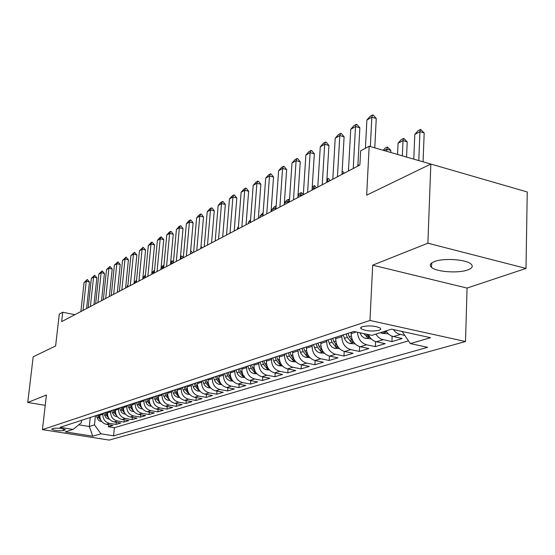 <?xml version="1.0" encoding="UTF-8"?>
<svg xmlns="http://www.w3.org/2000/svg" width="555" height="555" viewBox="0 0 555 555"><rect width="100%" height="100%" fill="white"/><g stroke="black" fill="none" stroke-linecap="round" stroke-linejoin="round"><path stroke-width="0.83" d="M434.419 261.585C430.139 263.313 429.175 265.241 431.533 267.378C436.417 271.95 458.395 273.504 467.761 269.924C472.43 268.162 473.45 266.136 470.813 263.854C465.659 259.31 443.285 257.922 434.419 261.585M362.297 326.666L360.688 327.651L361.076 328.796C365.995 331.092 371.996 331.599 379.079 330.308L380.765 329.309L380.348 328.123C375.319 325.834 369.304 325.348 362.297 326.666M525.994 268.426L527.25 191.975L430.84 164.058L427.877 243.201L372.683 265.172L369.97 320.464L465.52 341.526L467.06 288.073L525.994 268.426L427.877 243.201M369.97 320.464L42.437 429.625L109.196 440.087L465.52 341.526M42.437 429.625L46.433 395.014L27.75 402.451L45.239 405.344M27.75 402.451L33.182 356.816L55.625 345.938L59.274 314.116L62.722 312.25L61.654 321.623L359.876 165.008L360.625 150.856L369.172 146.229L366.668 195.166L430.84 164.058M99.935 414.328L99.838 415.279C99.789 420.086 101.954 423.09 106.331 424.284L112.97 425.359L108.371 426.739L108.586 424.644M102.98 413.329L102.883 414.294C102.835 419.122 105.013 422.14 109.411 423.34L116.078 424.422L116.293 422.272M116.078 424.422L120.796 423.007L114.087 421.911C109.668 420.697 107.469 417.658 107.51 412.788L107.615 411.817M115.495 409.243L115.398 410.221C115.364 415.161 117.584 418.241 122.058 419.476L128.836 420.593L123.987 422.05L124.209 419.83M123.605 406.6L123.508 407.592C123.481 412.594 125.728 415.723 130.252 416.971L137.099 418.116L132.118 419.608L132.34 417.325M131.937 403.873L131.84 404.886C131.819 409.951 134.095 413.128 138.667 414.405L145.597 415.563L140.47 417.103L140.699 414.745M140.512 401.085L140.415 402.098C140.401 407.238 142.704 410.457 147.332 411.754L154.339 412.941L149.066 414.523L149.295 412.087M149.33 398.226L149.233 399.232C149.233 404.442 151.564 407.71 156.246 409.035L163.323 410.242L157.897 411.872L158.133 409.354M158.411 395.236L158.314 396.284C158.321 401.57 160.686 404.886 165.418 406.232L172.577 407.467L166.993 409.139L167.228 406.544M167.756 392.253L167.672 393.245C167.679 398.608 170.08 401.973 174.867 403.346L182.109 404.602L176.358 406.329L176.594 403.645M177.399 389.034L177.309 390.116C177.322 395.555 179.758 398.976 184.6 400.37L191.926 401.66L186.001 403.436L186.244 400.661M187.333 385.794L187.236 386.884C187.271 392.413 189.734 395.881 194.632 397.304L202.048 398.622L195.936 400.453L196.179 397.581M197.573 382.45L197.483 383.56C197.525 389.166 200.022 392.697 204.982 394.147L212.482 395.493L206.182 397.38L206.425 394.404M208.146 378.996L208.049 380.126C208.104 385.815 210.636 389.402 215.659 390.88L223.242 392.26L216.741 394.21L216.991 391.122M219.052 375.437L218.961 376.581C219.024 382.36 221.598 386.009 226.676 387.515L234.349 388.923L227.64 390.935L227.89 387.737M230.318 371.76L230.228 372.918C230.304 378.794 232.913 382.499 238.053 384.039L245.823 385.482L238.9 387.563L239.15 384.24M241.966 367.958L241.876 369.137C241.966 375.104 244.609 378.871 249.819 380.446L257.68 381.923L250.52 384.074L250.77 380.626M254.003 364.024L253.912 365.225C254.017 371.288 256.701 375.125 261.974 376.734L269.931 378.246L262.529 380.466L262.786 376.887M266.455 359.959L266.365 361.18C266.483 367.348 269.217 371.246 274.552 372.891L282.606 374.438L274.954 376.741L275.204 373.015M279.345 355.755L279.262 356.997C279.394 363.261 282.162 367.237 287.573 368.915L295.725 370.504L287.802 372.884L288.059 369.006M292.693 351.391L292.617 352.654C292.762 359.029 295.579 363.074 301.053 364.795L309.315 366.425L301.101 368.888L301.358 364.857M306.533 346.875L306.45 348.158C306.624 354.645 309.482 358.766 315.025 360.528L323.392 362.2L314.886 364.753L315.136 360.549M320.88 342.192L320.804 343.496C320.991 350.101 323.898 354.298 329.517 356.102L337.988 357.815L329.164 360.466L329.413 356.074M335.775 337.329L335.699 338.661C335.907 345.383 338.862 349.664 344.558 351.502L353.133 353.271L343.975 356.019L344.225 351.433M351.239 332.278L351.169 333.638C351.398 340.479 354.402 344.849 360.167 346.736L368.86 348.554L359.349 351.405L359.598 346.591M368.367 334.582C370.164 338.488 372.835 340.881 376.401 341.776L385.198 343.649L375.319 346.611L375.562 341.554M385.947 330.912L388.653 334.221L391.462 336.032L402.188 338.55L391.913 341.63L392.149 336.302M63.423 430.625L65.365 429.743C62.299 428.37 58.344 427.891 53.488 428.321L51.594 429.188C54.619 430.562 58.559 431.034 63.423 430.625L63.603 428.96M90.257 417.485L89.299 426.497L94.475 424.887L100.934 433.823L113.581 435.828L427.655 347.312L410.339 343.594L430.548 337.704L391.525 329.157L371.892 335.338L353.778 331.453L60.058 427.343L73.08 429.41L81.301 422.764L81.564 420.322M100.934 433.823L92.768 436.202L65.233 431.873L73.08 429.41M341.887 335.331L341.818 336.67L335.699 338.661M326.77 340.271L326.694 341.582L320.804 343.496M312.208 345.023L312.132 346.313L306.45 348.158M298.174 349.608L298.091 350.878L292.617 352.654M284.625 354.028L284.542 355.276L279.262 356.997M271.555 358.294L271.471 359.522L266.365 361.18M258.928 362.415L258.845 363.629L253.912 365.225M246.732 366.397L246.642 367.59L241.876 369.137M234.931 370.254L234.841 371.42L230.228 372.918M223.519 373.98L223.422 375.131L218.961 376.581M212.468 377.587L212.371 378.725L208.049 380.126M201.763 381.084L201.673 382.201L197.483 383.56M191.392 384.469L191.295 385.565L187.236 386.884M181.339 387.751L181.242 388.833L177.309 390.116M171.585 390.935L171.488 392.003L167.672 393.245M162.122 394.022L162.025 395.077L158.314 396.284M152.93 397.026L152.833 398.06L149.233 399.232M144.009 399.933L143.911 400.96L140.415 402.098M135.337 402.763L135.24 403.776L131.84 404.886M126.908 405.518L126.811 406.517L123.508 407.592M118.715 408.196L118.617 409.181L115.398 410.221M110.743 410.797L110.639 411.768L107.51 412.788M108.371 426.739L114.399 427.711L408.466 340.846M404.824 335.504L398.025 333.728L395.493 332.008L393.363 329.559M391.913 341.63L381.271 339.154L378.489 337.371L375.804 334.11M375.319 346.611L366.584 344.773C361.048 343.018 358.024 338.841 357.503 332.251M359.349 351.405L350.732 349.615C345.009 347.756 342.033 343.441 341.818 336.67M343.975 356.019L335.463 354.284C329.816 352.467 326.895 348.235 326.694 341.582M329.164 360.466L320.762 358.773C315.184 357.004 312.305 352.848 312.132 346.313M314.886 364.753L306.582 363.102C301.081 361.374 298.25 357.295 298.091 350.878M301.101 368.888L292.908 367.285C287.476 365.592 284.687 361.589 284.542 355.276M287.802 372.884L279.706 371.316C274.343 369.658 271.596 365.731 271.471 359.522M274.954 376.741L266.955 375.215C261.655 373.591 258.956 369.727 258.845 363.629M262.529 380.466L254.627 378.975C249.396 377.393 246.732 373.591 246.642 367.59M250.52 384.074L242.715 382.617C237.547 381.063 234.925 377.331 234.841 371.42M238.9 387.563L231.185 386.141C226.079 384.615 223.492 380.945 223.422 375.131M227.64 390.935L220.023 389.548C214.979 388.056 212.426 384.448 212.371 378.725M216.741 394.21L209.207 392.85C204.226 391.393 201.715 387.841 201.673 382.201M206.182 397.38L198.732 396.055C193.813 394.619 191.329 391.122 191.295 385.565M195.936 400.453L188.575 399.156C183.712 397.748 181.263 394.307 181.242 388.833M186.001 403.436L178.724 402.167C173.916 400.786 171.502 397.401 171.488 392.003M176.358 406.329L169.164 405.088C164.412 403.735 162.032 400.398 162.025 395.077M166.993 409.139L159.882 407.925C155.185 406.593 152.833 403.305 152.833 398.06M157.897 411.872L150.863 410.679C146.222 409.368 143.898 406.128 143.911 400.96M149.066 414.523L142.108 413.35C137.508 412.067 135.226 408.875 135.24 403.776M140.47 417.103L133.589 415.952C129.044 414.689 126.79 411.546 126.811 406.517M132.118 419.608L125.305 418.484C120.817 417.242 118.583 414.141 118.617 409.181M123.987 422.05L117.251 420.947C112.804 419.726 110.605 416.666 110.639 411.768M95.425 415.799L94.475 424.887M430.805 164.072L369.172 146.229M74.883 314.671L62.722 312.25M78.775 424.804L89.299 426.497L92.768 436.202M114.399 427.711L113.581 435.828M410.339 343.594L402.077 331.467M372.683 265.172L467.06 288.073M80.877 311.528L84.069 282.537L87.308 279.477L86.233 281.295L89.473 281.982L86.58 308.531M84.069 282.537L86.233 281.295L83.042 310.391M87.308 279.477L89.473 281.982M101.648 421.474L99.838 421.079L98.249 419.948L96.209 415.542M100.198 418.761L98.533 414.786M97.631 415.078L98.436 417.443L100.968 420.475M88.162 307.699L91.353 278.353L94.648 275.245L93.58 277.07L96.854 277.777L93.962 304.653M91.353 278.353L93.58 277.07L90.389 306.533M94.648 275.245L96.854 277.777M95.647 303.772L98.839 274.052L102.189 270.896L101.121 272.741L104.43 273.455L101.544 300.678M98.839 274.052L101.121 272.741L97.937 302.572M102.189 270.896L104.43 273.455M103.341 299.728L106.518 269.633L109.939 266.428L108.87 268.287L112.214 269.015L109.335 296.585M106.518 269.633L108.87 268.287L105.686 298.5M109.939 266.428L112.214 269.015M111.243 295.579L114.42 265.096L117.896 261.835L116.828 263.715L120.213 264.457L117.334 292.381M114.42 265.096L116.828 263.715L113.657 294.31M117.896 261.835L120.213 264.457M109.377 419.094L107.448 418.678L105.845 417.54L103.778 413.073M107.913 416.403L106.165 412.289M105.235 412.594L106.054 414.994L108.669 418.095M127.851 285.659L127.192 286.005L127.067 287.275M127.192 286.005L127.9 285.208M117.32 416.645L115.267 416.222L113.65 415.064L111.548 410.534M115.842 413.974L114.004 409.729M113.053 410.041L113.879 412.476L116.536 415.515M136.454 281.121L135.052 281.864L134.92 283.147M135.052 281.864L136.544 280.171M125.479 414.134L123.307 413.69L121.663 412.518L119.54 407.925M123.987 411.477L122.058 407.099M121.08 407.419L121.927 409.888L124.792 413.17M145.299 276.459L143.121 277.611L142.996 278.908M143.121 277.611L145.438 275.051M133.873 411.553L131.563 411.095L129.905 409.902L127.754 405.247M132.368 408.917L130.342 404.401M129.336 404.727L130.189 407.224L133.179 410.589M151.862 272.72L154.547 270.229M154.38 272.005L151.834 273.011M153.811 273.226L154.491 270.847M119.367 291.313L122.537 260.434L126.075 257.118L125.014 259.012L128.434 259.775L125.569 288.059M122.537 260.434L125.014 259.012L121.85 290.008M126.075 257.118L128.434 259.775M142.503 408.896L140.436 408.577L138.382 407.21L136.197 402.486M140.984 406.281L138.861 401.619M137.827 401.952L138.694 404.491L141.809 407.932M161.144 267.371L162.192 266.185L163.905 265.581M163.711 267.642L162.525 267.378L161.068 268.148M162.4 268.717L163.496 265.491M127.726 286.921L130.883 255.64L134.49 252.261L133.429 254.176L136.884 254.953L134.032 283.612M130.883 255.64L133.429 254.176L130.279 285.582M134.49 252.261L136.884 254.953M151.39 406.163L149.177 405.83L147.103 404.442L144.883 399.649M149.85 403.568L147.63 398.754M146.562 399.1L147.443 401.674L150.682 405.199M170.697 261.849L172.314 260.822L173.458 261.759M173.063 263.112L171.349 262.73L170.579 263.132M171.224 264.083L172.314 260.822M136.322 282.412L139.465 250.707L143.148 247.266L142.087 249.195L145.583 249.993L142.746 279.04M139.465 250.707L142.087 249.195L138.951 281.031M143.148 247.266L145.583 249.993M160.534 403.353L158.175 402.999L156.073 401.591L153.825 396.735M158.987 400.772L156.649 395.812M155.553 396.166L156.448 398.774L159.819 402.375M180.521 256.479L181.95 256.153L183.164 257.811M182.158 258.339L180.382 257.964M180.299 259.317L181.388 256.022M145.174 277.764L148.303 245.629L150.703 242.91L152.056 242.133L151.002 244.075L154.533 244.894L151.709 274.33M148.303 245.629L151.002 244.075L147.88 276.341M152.056 242.133L154.533 244.894M169.962 400.453L167.444 400.093L165.626 398.969L164.287 397.2L163.031 393.724M168.394 397.893L165.938 392.773M164.814 393.148L165.716 395.791L169.226 399.468M190.629 251.131L191.288 251.214L192.523 252.893M191.517 253.427L190.448 253.177M154.283 272.977L157.398 240.398L159.833 237.644L161.227 236.839L160.18 238.803L163.753 239.635L160.943 269.48M157.398 240.398L160.18 238.803L157.072 271.513M161.227 236.839L163.753 239.635M179.667 397.477L177.385 397.227L175.144 395.951L173.791 394.154L172.515 390.63M178.086 394.931L176.434 392.343L175.512 389.652M174.346 390.033L175.269 392.718L178.162 396.208L178.918 396.478M201 246.267L202.159 247.835M163.676 268.044L166.764 235.015L169.233 232.219L170.669 231.393L169.629 233.371L173.243 234.224L170.454 264.485M166.764 235.015L169.629 233.371L166.549 266.539M170.669 231.393L171.273 231.532L173.243 234.224M189.678 394.404L187.222 394.14L184.954 392.843L183.587 391.018L182.283 387.439M188.083 391.879L186.314 389.159L185.377 386.433M184.177 386.821L185.113 389.548L188.041 393.093L188.901 393.384M211.642 242.042L212.079 242.625M173.347 262.966L176.414 229.472L178.925 226.634L180.41 225.781L179.369 227.772L183.025 228.646L180.257 259.338M176.414 229.472L179.369 227.772L176.31 261.412M180.41 225.781L181.013 225.927L183.025 228.646M200.001 391.24L197.365 390.956L195.069 389.638L193.681 387.785L192.363 384.15M198.392 388.729L196.505 385.885L195.547 383.11M194.312 383.512L195.263 386.28L198.232 389.887L199.203 390.193M183.323 257.728L186.369 223.755L188.915 220.869L190.441 219.988L189.415 222L193.112 222.895L190.372 254.024M186.369 223.755L189.415 222L186.376 256.126M190.441 219.988L191.059 220.141L193.112 222.895M210.657 387.973L207.827 387.674L205.503 386.329L204.094 384.448L202.755 380.758M209.027 385.475L207.015 382.499L206.044 379.682M204.767 380.099L205.732 382.915L208.742 386.571L209.832 386.904M221.653 384.601L218.628 384.282L216.27 382.922L214.84 381.001L213.481 377.254M220.009 382.124L217.858 379.01L216.873 376.151M215.555 376.581L216.54 379.433L219.593 383.158L220.793 383.498M238.373 227.39L237.512 227.848L237.401 229.333M237.512 227.848L238.421 226.822M233.017 381.125L229.777 380.785L227.39 379.398L225.94 377.449L224.553 373.64M231.352 378.656L229.062 375.402L228.056 372.495M226.697 372.939L227.703 375.846L230.797 379.627L232.122 379.981M250.492 221.008L248.584 222.007L248.467 223.512M248.584 222.007L250.582 219.745M193.619 252.324L196.63 217.851L199.224 214.924L200.792 214.015L199.772 216.048L203.518 216.97L200.806 248.55M196.63 217.851L199.772 216.048L196.768 250.666M200.792 214.015L201.416 214.175L203.518 216.97M204.24 246.746L207.223 211.767L209.852 208.791L211.476 207.854L210.47 209.908L214.258 210.845L211.573 242.896M207.223 211.767L210.47 209.908L207.494 245.032M211.476 207.854L212.107 208.014L214.258 210.845M215.208 240.981L218.157 205.489L220.828 202.464L222.506 201.493L221.507 203.56L225.344 204.524L222.687 237.054M218.157 205.489L221.507 203.56L218.573 239.219M222.506 201.493L223.145 201.652L225.344 204.524M244.762 377.532L241.286 377.171L238.872 375.756L237.401 373.779L235.993 369.908M243.076 375.076L240.634 371.683L239.614 368.721M238.206 369.186L239.226 372.134L242.369 375.985L244.505 376.061M263.028 214.397L260.004 215.985L259.893 217.518M260.004 215.985L263.146 212.738M226.544 235.029L229.451 198.995L232.17 195.922L233.898 194.923L232.913 197.004L236.791 197.996L234.182 231.019M229.451 198.995L232.913 197.004L230.013 233.204M233.898 194.923L234.543 195.089L236.791 197.996M256.903 373.813L253.191 373.439L251.117 372.322L249.25 369.984L247.814 366.043M255.196 371.378L252.601 367.826L251.561 364.822M250.104 365.301L251.144 368.298L254.329 372.218L255.917 372.578M275.981 208.014L275.412 207.868L271.797 209.769L271.686 211.323M271.797 209.769L274.468 206.744L276.133 205.87M275.301 209.422L276.106 206.203M238.255 228.882L241.127 192.287L243.888 189.165L245.678 188.131L244.7 190.233L248.633 191.253L246.059 224.782M241.127 192.287L244.7 190.233L241.848 226.995M245.678 188.131L246.33 188.298L248.633 191.253M269.466 369.977L265.949 369.692L263.396 368.437L261.502 366.057L260.038 362.054M267.739 367.542L264.978 363.844L263.916 360.792M262.411 361.277L263.472 364.33L266.705 368.319L268.433 368.68M284.361 202.922L286.692 200.279L288.565 199.287L289.509 199.842M289.377 201.812L287.712 201.382L284.34 203.158M287.608 202.963L288.565 199.287M250.374 222.513L253.191 185.349L256.001 182.172L257.853 181.103L256.896 183.226L260.871 184.274L258.346 218.33M253.191 185.349L256.896 183.226L254.093 220.564M257.853 181.103L258.519 181.284L260.871 184.274M279.318 356.178L279.186 355.804M282.481 366.009L278.686 365.696L276.099 364.42L274.184 361.992L272.692 357.926M280.726 363.581L277.784 359.723L276.709 356.615M275.148 357.122L276.23 360.23L279.505 364.288L281.378 364.642M298.049 195.034L299.332 193.591L301.261 192.564L303.321 194.507M302.392 195.2L300.428 194.68L297.993 195.964M300.324 196.283L301.261 192.564M262.917 215.93L265.678 178.176L268.537 174.943L270.451 173.84L269.508 175.977L273.539 177.052L271.062 211.649M265.678 178.176L269.508 175.977L266.761 213.911M270.451 173.84L271.124 174.02L273.539 177.052M292.665 351.87L292.52 351.454M295.954 361.895L291.881 361.562L289.259 360.257L287.31 357.788L285.797 353.646M294.178 359.473L291.049 355.457L289.953 352.293M288.336 352.82L289.433 355.977L292.762 360.112L294.788 360.452M312.243 186.841L314.394 185.613L316.614 187.729M315.566 188.277L313.575 187.75L312.139 188.506M313.478 189.38L314.394 185.613M275.904 209.11L278.61 170.746L281.517 167.457L283.501 166.313L282.578 168.47L286.657 169.573L284.236 204.733M278.61 170.746L282.578 168.47L279.887 207.015M283.501 166.313L284.181 166.5L286.657 169.573M306.499 347.402L306.339 346.937M309.926 357.635L305.548 357.281L302.891 355.942L300.914 353.431L299.367 349.213M308.115 355.214L304.799 351.031L303.675 347.812M302.003 348.353L303.12 351.572L306.499 355.783L308.677 356.102M326.93 178.981L328.636 178.606L330.246 180.569M329.198 181.117L326.826 180.763M327.089 182.227L327.977 178.426M289.356 202.041L291.999 163.052L294.955 159.701L297.015 158.515L296.113 160.686L300.241 161.831L297.882 197.566M291.999 163.052L296.113 160.686L293.491 199.869M297.015 158.515L297.702 158.709L300.241 161.831M320.846 342.782L320.665 342.262M324.418 353.223L319.715 352.841L317.439 351.801L315.282 349.407L313.436 344.62M322.49 350.746L319.049 346.445L317.904 343.163M316.17 343.732L317.314 347.007L320.741 351.294L323.072 351.586M342.171 171.009L344.364 173.16M343.316 173.708L342.04 173.354M303.308 194.715L305.881 155.074L308.892 151.668L311.029 150.433L310.141 152.625L314.324 153.797L312.042 190.129M305.881 155.074L310.141 152.625L307.595 192.467M311.029 150.433L311.723 150.634L314.324 153.797M335.74 337.981L335.539 337.405M339.459 348.644L334.408 348.235L332.098 347.166L329.913 344.731L328.033 339.854M337.593 346.237L333.839 341.686L332.667 338.342M330.87 338.932L332.036 342.269L335.518 346.639L338.002 346.875M357.926 164.211L358.988 165.48M317.786 187.111L320.277 146.804L323.343 143.329L325.563 142.052L324.703 144.258L328.942 145.472L326.728 182.422M320.277 146.804L324.703 144.258L322.233 184.78M325.563 142.052L326.264 142.253L328.942 145.472M332.82 179.223L335.22 138.216L338.349 134.678L340.645 133.353L339.813 135.573L344.107 136.821L341.977 174.409M335.22 138.216L339.813 135.573L337.44 176.795M340.645 133.353L341.36 133.561L344.107 136.821M348.436 171.016L350.739 129.294L353.93 125.687L356.317 124.313L355.519 126.554L359.862 127.837L357.822 166.091M350.739 129.294L355.519 126.554L353.237 168.498M356.317 124.313L357.038 124.528L359.862 127.837M351.197 333L350.975 332.369M355.089 343.892L349.664 343.455L347.326 342.366L345.099 339.875L343.184 334.908M353.216 341.533L349.192 336.746L347.999 333.34M346.126 333.95L347.319 337.35L350.857 341.811L353.486 341.949M371.33 338.959L364.052 337.94L361.527 335.796L359.98 332.785M363.802 333.604L366.8 336.788L369.443 336.705L366.543 334.193M383.193 150.287L385.01 148.234L387.397 146.971L390.845 150.391L386.71 149.191L384.122 150.558M390.755 152.479L390.845 150.391M386.613 151.279L387.397 146.971M388.229 333.826L381.979 333.326L380.341 332.681M383.554 331.668L386.086 331.453L385.572 331.037M406.551 157.051L407.204 141.837L403.013 140.602L398.06 143.211L397.553 154.45M398.06 143.211L401.182 139.673L403.665 138.362L407.204 141.837M402.347 155.837L403.013 140.602L403.665 138.362M365.412 148.268L366.876 120.026L370.123 116.349L372.606 114.913L371.843 117.174L376.248 118.499L374.785 147.852M366.876 120.026L371.843 117.174L370.345 146.569M372.606 114.913L373.342 115.135L376.248 118.499M423.056 161.831L424.187 132.95L419.948 131.674L414.8 134.386L413.78 159.146M414.8 134.386L417.984 130.779L420.558 129.412L424.187 132.95M418.789 160.596L419.948 131.674L420.558 129.412M356.254 331.98L351.169 333.638M102.883 414.294L99.838 415.279M109.411 423.34L106.331 424.284M400.217 334.498L393.273 336.621M383.068 339.736L376.401 341.776M366.584 344.773L360.167 346.736M350.732 349.615L344.558 351.502M335.463 354.284L329.517 356.102M320.762 358.773L315.025 360.528M306.582 363.102L301.053 364.795M292.908 367.285L287.573 368.915M279.706 371.316L274.552 372.891M266.955 375.215L261.974 376.734M254.627 378.975L249.819 380.446M242.715 382.617L238.053 384.039M231.185 386.141L226.676 387.515M220.023 389.548L215.659 390.88M209.207 392.85L204.982 394.147M198.732 396.055L194.632 397.304M188.575 399.156L184.6 400.37M178.724 402.167L174.867 403.346M169.164 405.088L165.418 406.232M159.882 407.925L156.246 409.035M150.863 410.679L147.332 411.754M142.108 413.35L138.667 414.405M133.589 415.952L130.252 416.971M125.305 418.484L122.058 419.476M117.251 420.947L114.087 421.911M65.046 429.466L64.97 430.132M101.031 421.425L101.503 421.28M99.338 417.152L99.831 416.992M97.014 417.901L98.436 417.443M108.662 419.039L109.203 418.865M106.983 414.696L107.51 414.523M104.59 415.466L106.054 414.994M116.494 416.583L117.112 416.389M114.836 412.164L115.398 411.983M112.381 412.955L113.879 412.476M124.542 414.058L125.25 413.836M122.905 409.569L123.508 409.375M120.38 410.381L121.927 409.888M132.818 411.463L133.609 411.22M131.202 406.898L131.847 406.69M128.6 407.738L130.189 407.224M141.324 408.799L142.212 408.522M139.728 404.158L140.422 403.929M137.064 405.011L138.694 404.491M141.476 407.37L141.442 407.772M150.079 406.059L151.064 405.747M148.511 401.327L149.246 401.092M145.764 402.215L147.443 401.674M150.273 404.484L150.225 405.004M159.091 403.235L160.173 402.895M157.544 398.421L158.335 398.171M154.713 399.329L156.448 398.774M159.32 401.515L159.264 402.16M168.366 400.328L169.559 399.954M166.854 395.424L167.686 395.16M163.94 396.367L165.716 395.791M168.644 398.448L168.574 399.225M177.919 397.331L179.23 396.922M176.434 392.343L177.329 392.052M173.431 393.308L175.269 392.718M178.245 395.278L178.162 396.208M187.763 394.251L189.193 393.8M186.314 389.159L187.264 388.854M183.219 390.158L185.113 389.548M188.138 392.003L188.041 393.093M197.913 391.067L199.474 390.581M196.505 385.885L197.511 385.558M193.313 386.911L195.263 386.28M198.336 388.68L198.232 389.887M208.382 387.785L210.081 387.258M207.015 382.499L208.083 382.159M203.72 383.56L205.732 382.915M208.847 385.323L208.742 386.571M219.183 384.4L221.029 383.824M217.858 379.01L219.003 378.642M214.459 380.106L216.54 379.433M219.697 381.854L219.593 383.158M230.339 380.903L232.33 380.279M229.062 375.402L230.269 375.013M225.552 376.533L227.703 375.846M230.901 378.274L230.797 379.627M241.862 377.296L244.02 376.623M240.634 371.683L241.925 371.267M237.006 372.849L239.226 372.134M242.473 374.569L242.369 375.985M253.774 373.564L256.098 372.835M252.601 367.826L253.968 367.389M248.848 369.04L251.144 368.298M254.44 370.74L254.329 372.218M266.088 369.706L268.599 368.915M264.978 363.844L266.428 363.379M261.1 365.093L263.472 364.33M266.809 366.779L266.705 368.319M278.832 365.71L281.538 364.864M277.784 359.723L279.325 359.231M273.768 361.021L276.23 360.23M279.616 362.672L279.505 364.288M292.027 361.576L294.934 360.667M291.049 355.457L292.686 354.929M286.893 356.796L289.433 355.977M292.874 358.419L292.762 360.112M305.694 357.295L308.823 356.317M304.799 351.031L306.533 350.476M300.484 352.418L303.12 351.572M306.61 354.014L306.499 355.783M319.867 352.855L323.225 351.801M319.049 346.445L320.887 345.855M314.574 347.888L317.314 347.007M320.852 349.442L320.741 351.294M334.561 348.249L338.175 347.118M333.839 341.686L335.789 341.054M329.191 343.177L332.036 342.269M335.629 344.697L335.518 346.639M349.823 343.469L353.695 342.255M349.192 336.746L351.266 336.073M344.371 338.293L347.319 337.35M350.968 339.757L350.857 341.811M365.669 338.501L369.831 337.197M360.133 333.222L360.896 332.979M366.904 334.63L366.8 336.788M382.145 333.34L386.606 331.939M431.693 262.98L431.533 267.378M361.159 327.186L361.076 328.796M361.125 327.818L360.59 327.991"/></g></svg>
